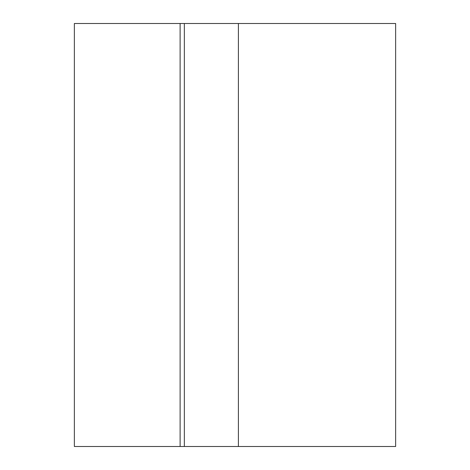 <?xml version="1.0" encoding="UTF-8"?>
<svg xmlns="http://www.w3.org/2000/svg" width="470" height="470" viewBox="0 0 470 470"><rect width="100%" height="100%" fill="white"/><g stroke="black" fill="none" stroke-linecap="round" stroke-linejoin="round"><path stroke-width="0.7" d="M184.346 23.5L184.346 446.5L395.634 446.5L395.634 23.5L184.346 23.5L184.346 446.5L180.116 446.5L180.116 23.5L184.346 23.5M74.366 446.5L180.116 446.5L74.366 446.5L74.366 23.5L180.116 23.5L74.366 23.5M180.116 446.5L178.001 446.5L180.116 446.5L178.001 446.5L180.116 446.5L178.001 446.5L180.116 446.5L178.001 446.5L180.116 446.5L178.001 446.5L180.116 446.5L178.001 446.5L180.116 446.5L178.001 446.5L180.116 446.5L180.116 23.5M238.402 446.5L238.402 23.5"/></g></svg>
